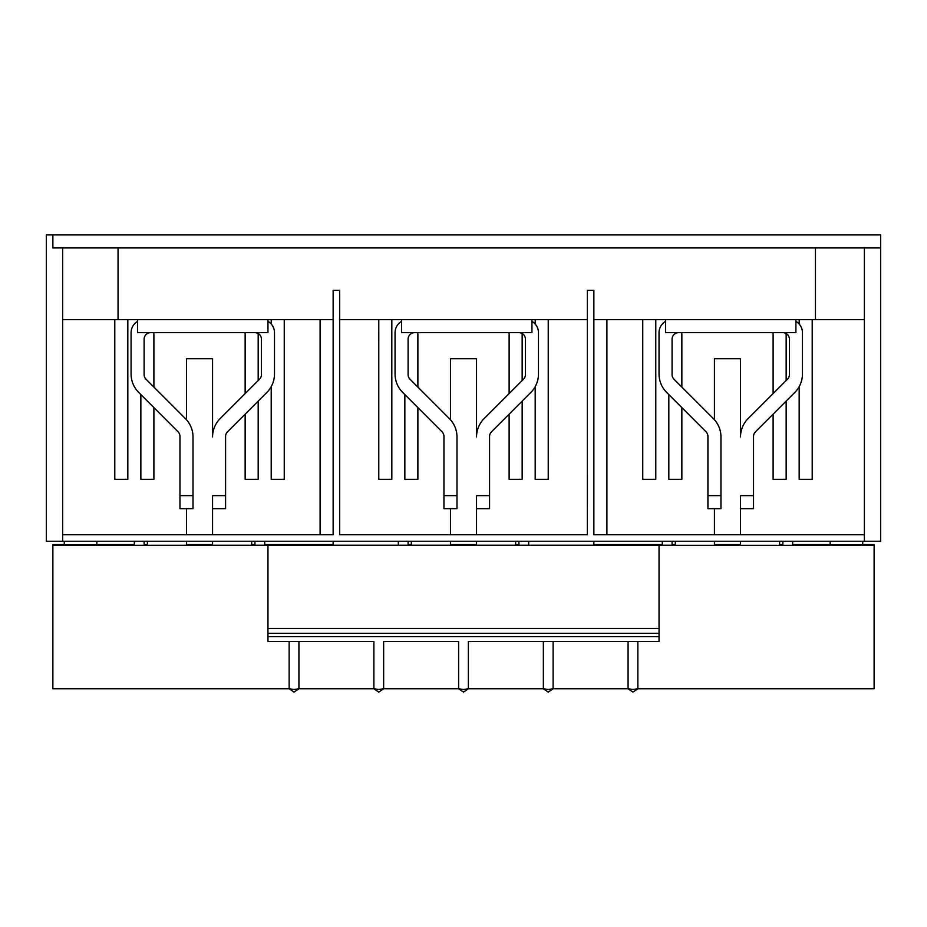 <?xml version="1.0" encoding="UTF-8"?>
<svg xmlns="http://www.w3.org/2000/svg" width="927" height="927" viewBox="0 0 927 927"><rect width="100%" height="100%" fill="white"/><g stroke="black" fill="none" stroke-linecap="round" stroke-linejoin="round"><path stroke-width="1.39" d="M186.489 541.241L186.489 545.331M147.381 545.331L147.381 541.241M450.464 541.241L450.464 545.238M411.356 545.238L411.356 541.241M714.439 541.241L714.439 545.331M675.331 545.331L675.331 541.241M515.644 541.241L515.644 545.238M476.536 545.238L476.536 541.241M779.619 541.241L779.619 545.331M740.511 545.331L740.511 541.241M251.669 541.241L251.669 545.331M212.561 545.331L212.561 541.241M62.642 247.938L62.642 541.241L880.65 541.241L880.65 234.902L46.35 234.902L46.35 541.241L62.642 541.241L62.642 534.728L333.141 534.728L333.141 290.302L339.664 290.302L339.664 534.728L587.336 534.728L587.347 290.302L593.859 290.302L593.859 534.728L864.358 534.728L864.358 541.241L864.358 247.938M518.9 541.241L518.9 545.238M408.1 545.238L408.1 541.241M782.875 541.241L782.875 545.331M830.14 541.241L830.14 544.728L861.09 544.728L861.09 545.331L672.075 545.331L672.075 541.241M254.925 541.241L254.925 545.238L672.075 545.238M144.125 545.331L144.125 541.241M714.439 534.728L714.439 508.656M714.439 419.734L714.439 358.737L740.511 358.737L740.511 436.976A26.072 26.072 0 0 1 748.147 418.54L787.486 379.201A6.512 6.512 0 0 0 789.398 374.601L789.398 339.189A6.512 6.512 0 0 0 782.875 332.666M795.911 321.379A13.036 13.036 0 0 1 802.434 332.666L802.434 374.01A26.072 26.072 0 0 1 794.798 392.445L755.459 431.785A6.512 6.512 0 0 0 753.547 436.397L753.547 495.621L740.511 495.621L740.511 534.728M186.489 419.734L186.489 358.737L212.561 358.737L212.561 436.976A26.072 26.072 0 0 1 220.197 418.54L259.537 379.201A6.512 6.512 0 0 0 261.449 374.601L261.449 339.189A6.512 6.512 0 0 0 254.925 332.666M267.961 321.379A13.036 13.036 0 0 1 274.485 332.666L274.485 374.01A26.072 26.072 0 0 1 266.837 392.445L227.509 431.785A6.512 6.512 0 0 0 225.597 436.397L225.597 495.621L212.561 495.621L212.561 534.728M186.489 534.728L186.489 508.656M450.464 534.728L450.464 508.656M450.464 419.734L450.464 358.737L476.536 358.737L476.536 436.976A26.072 26.072 0 0 1 484.172 418.54L523.512 379.201A6.512 6.512 0 0 0 525.424 374.601L525.424 339.189A6.512 6.512 0 0 0 518.9 332.666M531.936 321.379A13.036 13.036 0 0 1 538.46 332.666L538.46 374.01A26.072 26.072 0 0 1 530.823 392.445L491.484 431.785A6.512 6.512 0 0 0 489.572 436.397L489.572 495.621L476.536 495.621L476.536 534.728M662.295 545.238L662.295 541.241M792.655 541.241L792.655 545.331M134.345 545.331L134.345 541.241M264.705 541.241L264.705 545.238M398.32 545.238L398.32 541.241M528.68 541.241L528.68 545.238M333.141 545.238L333.141 541.241M593.859 541.241L593.859 545.238M62.642 319.63L333.141 319.63L333.141 534.728L320.105 534.728L320.105 319.63M127.822 479.329L127.822 319.63L127.822 479.329L114.786 479.329L114.786 319.63M153.894 332.666L153.894 387.069M153.894 407.625L153.894 479.329L140.858 479.329L140.858 394.589L140.858 479.329M258.181 380.557L258.181 333.546L258.181 380.557L245.145 393.593L245.145 332.666L245.145 393.593M258.181 401.113L258.181 479.329L245.145 479.329L245.145 414.149L258.181 401.113L258.181 479.329L245.145 479.329L245.145 414.149M284.253 319.63L284.253 479.329L271.217 479.329L271.217 386.64L271.217 479.329L284.253 479.329L284.253 319.63M271.217 324.044L271.217 319.63L271.217 324.044M417.88 332.666L417.88 387.069M417.88 407.625L417.88 479.329L404.844 479.329L404.844 394.589M522.168 333.546L522.168 380.557M522.156 401.113L522.156 479.329L509.12 479.329L509.12 414.149L522.156 401.113L522.156 479.329L509.12 479.329L509.12 414.149M522.156 333.546L522.156 380.557L509.132 393.593L509.132 332.666M391.808 319.63L391.808 479.329L378.772 479.329L378.772 319.63L378.761 479.329L391.797 479.329L391.808 319.63M548.239 319.63L548.228 479.329L535.192 479.329L535.192 386.64L535.192 479.329L548.228 479.329L548.228 319.63M535.203 324.044L535.203 319.63M606.895 319.63L606.895 534.728L593.859 534.728L593.859 319.63L815.47 319.63L815.47 247.938M812.214 319.63L812.214 479.329L799.178 479.329L799.178 386.64L799.178 479.329M799.178 324.044L799.178 319.63L799.178 324.044M786.142 333.546L786.142 380.557L786.142 333.546M786.142 479.329L786.142 401.113L786.142 479.329L773.106 479.329L773.106 414.149M773.106 393.593L773.106 332.666M681.855 332.666L681.855 387.069L681.855 332.666M681.855 407.625L681.855 479.329L668.819 479.329L668.819 394.589L668.819 479.329L681.855 479.329L681.855 407.625M655.783 319.63L655.783 479.329L642.747 479.329L642.747 319.63L642.747 479.329L655.783 479.329L655.783 319.63M150.637 332.666A6.512 6.512 0 0 0 144.125 339.189L144.125 374.601A6.512 6.512 0 0 0 146.026 379.201L185.365 418.54A26.072 26.072 0 0 1 193.001 436.976L193.001 495.621L193.001 436.976M179.965 495.621L179.965 508.656L193.001 508.656L193.001 495.621L179.965 495.621L179.965 436.397A6.512 6.512 0 0 0 178.054 431.785L138.726 392.445A26.072 26.072 0 0 1 131.089 374.01L131.089 332.666A13.036 13.036 0 0 1 137.602 321.379M212.561 508.656L225.597 508.656L225.597 495.621M137.602 319.63L137.602 332.666L267.961 332.666L267.961 319.63M274.485 332.666L274.485 374.01M414.612 332.666A6.512 6.512 0 0 0 408.1 339.189L408.1 374.601A6.512 6.512 0 0 0 410.012 379.201L449.34 418.54A26.072 26.072 0 0 1 456.988 436.976L456.988 495.621L443.952 495.621L443.952 436.397A6.512 6.512 0 0 0 442.04 431.785L402.7 392.445A26.072 26.072 0 0 1 395.064 374.01L395.064 332.666A13.036 13.036 0 0 1 401.576 321.379M443.952 495.621L443.952 508.656L456.976 508.656L456.988 495.621M476.536 508.656L489.572 508.656L489.572 495.621M401.576 319.63L401.576 332.666L531.936 332.666L531.936 319.63M538.46 332.666L538.46 374.01M456.976 495.621L456.976 436.976M408.1 374.601A6.512 6.512 0 0 0 408.598 377.092M410.012 334.577A6.512 6.512 0 0 0 408.1 339.189M707.927 495.621L707.927 508.656L720.963 508.656L720.963 436.976L720.963 495.621L707.927 495.621L707.927 436.397A6.512 6.512 0 0 0 706.015 431.785L666.675 392.445A26.072 26.072 0 0 1 659.039 374.01L659.039 332.666A13.036 13.036 0 0 1 665.551 321.379M678.587 332.666A6.512 6.512 0 0 0 672.075 339.189L672.075 374.601A6.512 6.512 0 0 0 673.987 379.201L713.327 418.54A26.072 26.072 0 0 1 720.963 436.976M673.987 334.577A6.512 6.512 0 0 0 672.075 339.189M740.511 508.656L753.547 508.656L753.547 495.621M665.563 319.63L665.563 332.666L795.911 332.666L795.911 319.63M864.358 319.63L815.47 319.63M339.664 319.63L587.347 319.63M880.65 247.938L52.874 247.938L52.874 234.902M118.053 319.63L118.053 247.938M267.961 545.343L52.874 545.343L52.874 688.761L289.143 688.761L289.143 641.507L267.961 641.507L267.961 545.25L659.039 545.25L659.039 641.507L628.077 641.507L637.857 641.507L637.857 688.761L874.126 688.761L874.126 544.589L862.724 544.589M52.874 545.343L52.874 544.589L64.276 544.589M289.143 688.761L294.033 692.098L289.143 688.761L294.033 689.479L298.923 688.761L294.033 692.098L298.923 688.761L373.882 688.761L378.772 689.479L383.651 688.761L378.772 692.098L383.651 688.761L458.61 688.761L463.5 689.479L468.39 688.761L463.5 692.098L468.39 688.761L543.349 688.761L548.228 689.479L553.118 688.761L628.077 688.761L632.967 692.098L637.857 688.761L632.967 692.098L628.077 688.761L632.967 689.479L637.857 688.761M267.961 636.617L267.961 633.326L659.039 633.326L659.039 636.617L267.961 636.617M861.09 544.728L862.724 544.728L862.724 541.241M373.882 688.761L378.772 692.098L373.882 688.761L373.882 641.507L289.143 641.507L298.923 641.507L298.923 688.761M659.039 545.343L874.126 545.343M96.86 541.241L96.86 544.728L65.91 544.728L65.91 545.331L254.925 545.238M468.39 688.761L468.39 641.507L543.349 641.507L543.349 688.761L548.228 692.098L553.118 688.761L553.118 641.507L543.349 641.507L628.077 641.507L628.077 688.761M553.118 688.761L548.228 692.098L543.349 688.761M383.651 688.761L383.651 641.507L458.61 641.507L458.61 688.761L463.5 692.098L458.61 688.761M64.276 541.241L64.276 544.728L65.91 544.728M96.86 544.589L134.345 544.589L96.86 544.601M144.125 544.589L147.381 544.589L144.125 544.601M186.489 544.589L212.561 544.589L186.489 544.601M251.669 544.589L254.925 544.589L251.669 544.601M264.705 544.589L333.141 544.589L264.705 544.601M408.1 544.589L411.356 544.589L408.1 544.601M450.464 544.589L476.536 544.589L450.464 544.601M515.644 544.589L518.9 544.589L515.644 544.601M593.859 544.589L662.295 544.589L593.859 544.601M672.075 544.589L675.331 544.589L672.075 544.601M714.439 544.589L740.511 544.589L714.439 544.601M779.619 544.589L782.875 544.589L779.619 544.601M792.655 544.589L830.14 544.589L792.655 544.601M417.868 332.666L417.868 387.069M417.868 407.625L417.868 479.329L404.832 479.329L404.832 394.589M186.489 358.737L212.561 358.737M714.439 358.737L740.511 358.737M535.192 324.044L535.192 319.63M509.12 393.593L509.12 332.666M450.464 358.737L476.536 358.737M267.961 628.436L659.039 628.436"/></g></svg>
